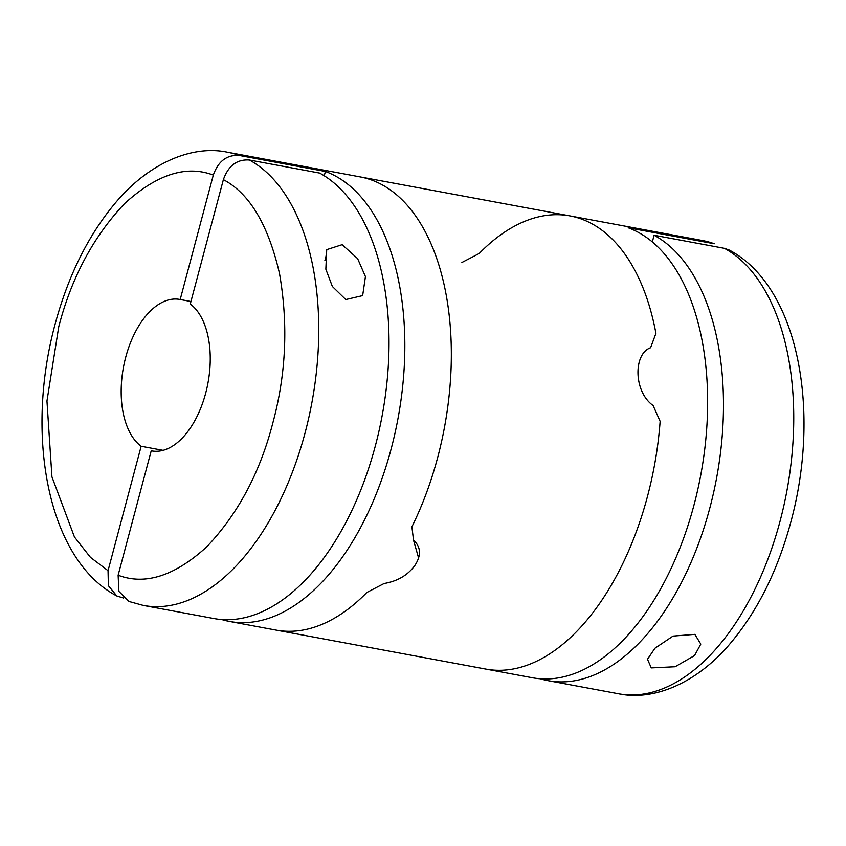 <?xml version="1.0" encoding="UTF-8"?>
<svg xmlns="http://www.w3.org/2000/svg" width="846" height="846" viewBox="0 0 846 846"><rect width="100%" height="100%" fill="white"/><g stroke="black" fill="none" stroke-linecap="round" stroke-linejoin="round"><path stroke-width="1.27" d="M724.366 248.322A230.461 128.613 -79.5 0 1 780.065 521.168A230.461 128.613 -79.5 0 1 618.373 693.741C652.403 701.08 694.841 684.351 728.459 645.614C756.652 612.906 777.474 571.61 790.915 521.728C820.958 411.145 798.804 286.794 729.21 250.035L724.366 248.322L654.106 235.262L652.34 241.903M163.077 450.336L141.155 446.265A77.028 42.987 100.5 0 1 125.747 357.107A77.028 42.987 100.5 0 1 179.786 299.442A77.028 42.987 100.5 0 1 180.198 299.516L213.308 175.101C218.226 161.174 226.887 154.628 239.302 155.463L325.393 171.474A230.461 128.613 100.5 0 1 391.159 448.866A230.461 128.613 100.5 0 1 229.467 621.429L275.976 630.08A230.461 128.613 -79.5 0 0 366.804 592.496A230.461 128.613 100.5 0 1 275.976 630.08L485.773 669.08A230.461 128.613 -79.5 0 0 647.454 496.517A230.461 128.613 -79.5 0 1 485.773 669.08L532.282 677.731A230.461 128.613 -79.5 0 0 693.963 505.168A230.461 128.613 -79.5 0 0 628.197 227.775L714.299 243.775A230.461 128.613 -79.5 0 0 702.624 240.571L570.024 215.92A230.461 128.613 100.5 0 1 655.925 333.345A230.461 128.613 -79.5 0 0 570.024 215.92A230.461 128.613 100.5 0 0 479.196 253.504L461.895 262.493M650.595 347.738L655.925 333.345L650.595 347.738C633.294 353.713 633.443 391.635 653.101 405.52L660.134 421.34A230.461 128.613 -79.5 0 1 647.454 496.517A230.461 128.613 -79.5 0 0 660.134 421.34L653.101 405.52C633.432 391.635 633.326 353.617 650.595 347.738M654.963 648.216L673.046 636.097L694.841 634.363L700.795 644.102L694.545 655.576L675.108 666.754L651.272 667.906L647.486 659.267L654.963 648.216M540.277 678.756A230.461 128.613 -79.5 0 0 548.113 680.67A230.461 128.613 -79.5 0 0 709.805 508.108A230.461 128.613 -79.5 0 0 654.106 235.262M702.624 240.571L714.299 243.775M570.024 215.92L360.227 176.92A230.461 128.613 100.5 0 1 437.668 457.517A230.461 128.613 100.5 0 1 411.907 526.783L413.514 540.15L418.58 557.948M415.069 565.181C408.036 575.037 397.715 581.149 384.105 583.507C397.652 581.181 407.973 575.079 415.069 565.181C421.403 555.219 420.885 546.876 413.514 540.15L411.907 526.783A230.461 128.613 100.5 0 0 437.668 457.517A230.461 128.613 100.5 0 0 360.227 176.92L227.627 152.259A230.461 128.613 100.5 0 1 239.302 155.463M366.804 592.496L384.105 583.507L366.804 592.496M365.43 276.568L362.659 295.614L345.771 299.558L332.351 286.456L325.847 269.208L326.715 249.644L342.144 244.684L357.615 258.612L365.43 276.568M324.917 260.431A24.259 19.944 114.3 0 0 325.488 258.527A24.259 19.944 114.3 0 0 326.419 250.384M229.467 621.429A230.461 128.613 100.5 0 1 221.631 619.515M123.421 598.006L116.79 595.965L108.383 585.686L108.045 570.68L141.155 446.265M180.198 299.516L190.942 301.514M325.393 171.474L324.251 175.778M249.369 160.01A230.461 128.613 100.5 0 1 307.701 422.418A230.461 128.613 100.5 0 1 143.376 605.429L213.636 618.489A230.461 128.613 -79.5 0 0 377.961 435.479A230.461 128.613 -79.5 0 0 319.629 173.081L249.369 160.01C236.986 159.154 228.325 165.7 223.376 179.648L190.265 304.063A77.028 42.987 100.5 0 1 205.768 392.861A77.028 42.987 100.5 0 1 151.635 450.886A77.028 42.987 100.5 0 1 151.223 450.812L152.037 450.96M151.223 450.812L118.123 575.227C145.195 585.474 174.741 575.999 206.752 546.812C237.885 514.019 259.87 472.914 272.687 423.497C286.096 374.344 288.359 324.335 279.487 273.459C268.214 224.719 249.517 193.448 223.376 179.648M118.123 575.227L118.905 591.439L129.036 601.485L143.376 605.429M108.045 570.68L90.459 557.366L74.469 537.041L51.944 476.869L46.953 401.015L58.734 326.831C71.466 277.594 93.451 236.489 124.669 203.516C156.796 174.308 186.342 164.833 213.308 175.101M618.373 693.741L548.113 680.67M116.79 595.965C47.196 559.206 25.042 434.855 55.085 324.272C68.526 274.39 89.348 233.094 117.541 200.386C151.159 161.649 193.597 144.92 227.627 152.259"/></g></svg>
